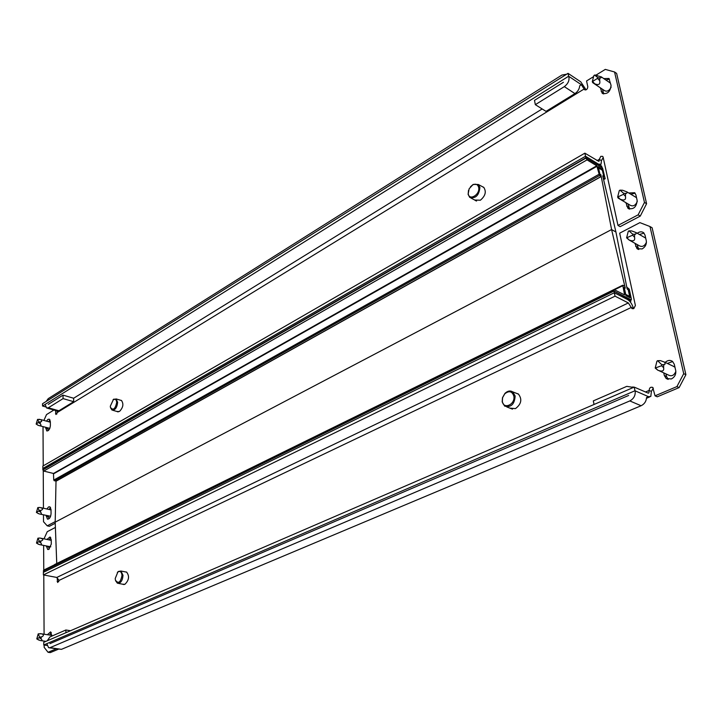 <?xml version="1.0" encoding="UTF-8"?>
<svg xmlns="http://www.w3.org/2000/svg" width="722" height="722" viewBox="0 0 722 722"><rect width="100%" height="100%" fill="white"/><g stroke="black" fill="none" stroke-linecap="round" stroke-linejoin="round"><path stroke-width="1.08" d="M509.912 408.12L515.472 408.616C521.41 404.031 522.367 399.158 518.342 393.986L515.923 393.129M125.294 571.887L126.567 572.068C129.635 576.066 129.094 580.145 124.924 584.288L122.722 584.224M665.946 373.897L666.541 376.541L668.211 379.384M663.753 372.877L664.339 375.53L666.153 378.49L671.334 378.969C674.727 377.128 676.189 374.348 675.729 370.621L674.294 364.285L672.534 361.406C670.151 359.845 667.688 360.17 665.152 362.39M48.6 546.455L49.132 549.198M46.425 546.012L47.643 549.415L48.879 549.343L51.289 544.09L51.253 539.776L50.044 536.951L46.939 539.451M638.771 249.505L637.093 244.505M637.237 233.278C639.629 231.536 641.768 231.365 643.654 232.746L644.999 235.065L646.307 240.832C646.713 244.253 645.333 246.96 642.147 248.937L636.994 248.657L634.945 243.296M633.483 308.718L633.447 308.556C632.292 304.314 630.351 301.318 627.617 299.549L614.314 292.753L615.036 296.173L628.339 302.942L56.803 577.447L59.051 580.407L631.263 307.455L631.867 308.465L633.79 308.601L635.396 305.487L619.666 233.17L639.891 222.629L649.981 226.528L683.716 373.68L685.9 374.709L679.113 387.597L657.264 396.802L655.044 395.827L652.76 387.434C650.549 386.775 649.358 387.768 649.177 390.421L645.405 392.028M57.092 577.519L57.634 582.473L59.051 580.407M47.39 634.719L50.585 631.894L51.993 636.037M43.997 538.838L47.264 531.681L55.395 527.439M56.217 648.825L48.04 652.282L44.159 647.336L44.141 645.044M44.132 642.129L44.123 641.091M44.087 634.205L43.78 575.001M43.762 570.073L43.636 545.435M679.113 387.597L676.92 386.586L655.044 395.827M676.92 386.586L683.716 373.68M50.739 537.619L49.105 539.903M639.385 234.506L644.042 233.134M649.981 226.528L652.119 227.773L685.9 374.709M648.32 393.183L634.214 387.109L634.99 390.764L648.509 396.676L650.82 396.45L651.388 391.405L653.32 388.138M58.473 649.159L50.287 652.607L48.04 652.282M49.628 635.062L51.298 632.499M672.696 361.541L667.336 363.428M633.447 308.556L631.263 307.455L628.339 302.942M56.803 577.447L43.392 574.929L615.036 296.173M43.934 569.992L43.383 572.365L614.314 292.753L43.383 572.365L43.392 574.929M648.888 392.939L649.177 390.421L651.388 391.405M634.99 390.764L43.744 644.981L47.038 645.468M43.744 644.981L43.735 642.3L634.214 387.109M49.421 647.824L61.442 649.349L641.091 405.746C644.421 404.094 646.244 401.351 646.569 397.497L648.509 396.676M46.822 643.663L48.6 647.706L50.008 647.67L629.81 400.927C633.817 398.761 635.604 395.403 635.189 390.855M633.465 387.425L626.777 386.36L593.322 400.89L594.025 404.473M49.98 643.636L628.663 395.448M65.919 632.716L65.882 629.999L49.926 636.93L47.228 640.793M65.882 629.999L70.494 630.73M122 575.434C121.585 571.896 120.204 570.741 117.866 571.986L115.213 578.548L115.439 580.19C118.39 584.071 120.583 582.492 122 575.434M117.361 572.429L118.345 571.463L120.989 571.03L123.011 575.353C122.487 580.867 120.619 583.484 117.388 583.205L115.619 580.75M513.838 396.107C512.124 391.207 509.1 390.44 504.768 393.806L502.593 397.651L502.341 401.369C503.414 409.943 515.535 404.473 513.838 396.107M502.187 401.919L502.476 397.732L504.922 393.409C507.566 390.882 510.165 390.367 512.728 391.865L515.147 395.999C514.551 404.311 511.05 407.677 504.642 406.107L502.187 401.919M631.073 299.82L631.434 299.251L629.25 289.17L626.895 287.203L627.256 288.881L628.411 289.784L630.062 297.735L626.01 295.722L624.052 287.509L625.072 287.744L624.711 286.065L622.761 285.217L624.593 294.919L614.494 289.802L613.98 289.82L613.953 291.047L630.631 300.027M43.374 571.084L613.953 291.047L43.374 571.084M625.252 288.141L624.268 287.627L625.712 294.368L629.647 296.39L628.194 289.666L627.219 289.161L626.786 287.148L615.92 231.997L611.597 229.56L625.252 288.141M601.236 176.547L600.839 174.697L599.874 174.11L598.547 167.946L602.392 170.275L603.718 176.43L602.762 175.852L603.159 177.711L615.92 231.997L611.597 229.56L601.236 176.547L56.009 481.231L55.197 522.159L611.597 229.56L55.197 522.159L56.749 563.494M628.447 296.977L629.647 296.39M630.893 301.227L630.523 299.54L613.953 291.047L614.314 292.753L630.893 301.227L630.044 301.634M662.02 364.953L657.598 360.684L656.939 361.199L655.215 368.03L661.614 365.729L662.02 364.953M655.233 368.085L657.832 370.224C662.3 371.884 664.231 371.045 663.617 367.706L663.68 365.142L665.142 363.987L664.673 362.164L660.422 360.63L657.598 360.684M675.846 371.379C674.213 375.359 671.767 376.595 668.527 375.088L658.969 370.657M673.112 366.162L674.962 367.245M39.683 637.346L38.23 633.835L36.777 638.925L39.683 637.346M36.822 638.952L40.116 640.495C42.111 640.892 42.481 640.378 41.235 638.952L41.001 637.382L42.679 636.299C43.952 635.216 43.528 634.376 41.416 633.799L38.23 633.835M117.009 411.504L119.473 411.459C123.2 407.56 123.85 403.878 121.422 400.43L120.403 400.196M482.134 186.547L483.668 187.278C486.574 191.547 485.482 195.852 480.392 200.211L474.733 200.03M45.703 427.397L46.713 430.863C48.708 430.98 49.926 429.229 50.378 425.601L50.341 421.612L49.358 419.211L47.986 419.347L46.488 421.152M605.857 80.016L609.467 79.122M603.782 78.59L608.935 78.463L611.065 85.367C610.27 91.938 607.31 94.546 602.166 93.192L600.388 87.84M635.089 193.162L630.866 194.272M625.92 202.692L627.941 208.297C633.402 209.858 636.47 207.25 637.156 200.472L635.892 194.868L634.656 192.711L628.736 192.991M46.885 508.992L48.591 506.907L49.872 506.817L51.018 509.524L51.054 513.757C50.639 517.412 49.421 519.181 47.408 519.064L46.244 515.454M598.755 161.349L584.874 153.163L585.524 156.25L42.86 468.47L585.524 156.25L598.475 164.165L601.074 164.246L601.417 160.654L603.213 157.522M638.131 214.84L644.466 202.44L614.557 71.974L616.633 73.418L646.587 203.721L640.27 216.095L638.131 214.84L617.987 225.435L603.132 157.161L602.699 156.376L600.794 156.349L599.287 159.354L597.049 160.627M614.557 71.974L605.289 69.393L596.065 75.088M55.504 410.484L55.919 414.5L57.345 412.461L584.107 89.014L584.486 89.709C586.408 90.205 587.518 89.212 587.816 86.73L586.562 80.963L593.592 76.622M43.889 420.439L46.524 414.581L53.888 410.024M55.206 521.636L47.228 525.833L43.51 521.717L43.473 514.849M43.437 508.216L43.248 470.789M43.221 465.861L43.022 426.675M628.05 203.956L629.656 209.118M49.042 509.479L50.558 507.503M48.87 518.856L48.392 515.932M640.27 216.095L620.135 226.663L617.987 225.435M55.242 523.233L49.394 526.302L47.228 525.833M603.736 93.95L602.473 89.248M47.796 427.965L48.139 430.682M50.017 419.96L48.582 421.72M644.466 202.44L646.587 203.721M599.125 161.141L599.287 159.354L601.417 160.654M601.128 176.484L55.901 481.204L53.744 480.085L53.473 473.47L43.744 471.078L42.869 469.905L585.849 157.802L602.536 167.964L605.189 178.74L603.267 177.774L602.933 176.231L603.935 176.565L602.121 169.047L598.15 166.71L599.657 173.984L600.794 174.941L601.128 176.484L599.522 175.518L596.787 165.798L587.049 159.878L585.849 157.802L42.869 469.661L42.851 466.078L584.874 153.163M585.569 89.988L584.107 89.014L581.381 84.727L579.721 85.756C579.396 89.023 577.799 91.64 574.938 93.598L546.022 111.368L535.336 104.672L564.315 86.631C568.214 83.644 569.694 80.196 568.746 76.306M586.056 89.835L580.768 81.848L568.034 73.337L568.647 76.234L581.381 84.727M56.839 410.863L57.345 412.461M45.721 406.91L42.544 406.008L568.647 76.234M568.034 73.337L42.535 403.724L42.544 406.008M566.644 74.213L561.906 75.061L48.257 398.625L46.127 401.468M63.076 398.607L73.689 401.694L73.635 398.237L63.031 395.133L63.076 398.607L48.329 407.786L58.906 410.773L73.689 401.694M48.302 404.347L63.031 395.133M47.165 408.129L57.164 410.953L58.906 410.773M45.387 405.015L46.596 407.966L48.329 407.786M535.336 104.672L534.488 100.358L563.404 82.281M468.235 193.731C469.156 201.158 480.166 194.687 478.695 187.53C477.847 184.381 475.861 183.487 472.739 184.859L469.138 188.776L468.235 193.731M470.518 186.691L473.19 184.426L478.316 184.48L479.904 187.422C479.029 195.418 475.645 198.74 469.733 197.404L468.127 194.408L468.506 190.382M110.313 406.197L110.457 407.407C113.174 410.764 115.249 409.094 116.693 402.407C116.422 399.672 115.33 398.706 113.426 399.501L110.313 406.197M113.029 399.762L116.134 398.923L117.641 402.334C117.009 407.75 115.123 410.322 111.964 410.033L110.565 407.777M601.679 166.114L602.004 167.639L585.849 157.802L585.524 156.25L601.679 166.114M39.331 541.347L37.932 538.179L36.497 543.07L39.331 541.347M36.533 543.106L39.403 544.578C41.623 545.11 42.102 544.578 40.838 542.971L40.603 541.41L42.634 540.128L42.815 539.108L40.188 538.034L37.932 538.179M50.802 546.798L40.504 544.803M633.004 234.442L628.952 230.832L628.266 231.356L626.606 237.827L632.616 235.192L633.004 234.442M626.624 237.863L629.133 240.011C633.411 241.644 635.216 240.715 634.566 237.213L634.602 234.695L636.046 233.802L635.911 232.511L631.615 230.896L628.952 230.832M646.443 242.249C644.665 246.049 642.318 247.231 639.403 245.805L628.97 239.939M644.566 237.466L645.703 238.188M39.214 510.644L37.833 507.575L36.407 512.412L39.214 510.644M36.443 512.449L39.168 513.893C41.461 514.479 41.975 513.938 40.703 512.277L40.477 510.716L42.472 509.506L42.679 508.541L40.062 507.458L37.833 507.575M50.63 516.266L40.27 514.136M623.916 193.55L619.972 190.139L619.277 190.671L617.644 197.025L623.537 194.299L623.916 193.55M617.653 197.052L618.167 198.099L620.135 199.209C624.349 200.824 626.127 199.868 625.46 196.33L625.496 193.821L626.931 193.009L626.867 191.862L622.59 190.247L619.972 190.139M637.282 201.528C635.541 205.427 633.212 206.672 630.288 205.274L619.638 198.974M635.577 197.106L636.533 197.72M38.88 422.153L37.562 419.392L36.154 424.058L38.88 422.153M36.181 424.085L38.519 425.448C41.001 426.179 41.605 425.628 40.333 423.805L40.107 422.253L41.677 421.477L41.217 419.699L37.562 419.392M49.827 428.363L39.593 425.745M598.213 77.94L594.558 75.061L593.872 75.602L592.293 81.64L598.213 77.94M592.302 81.658L592.717 82.66L594.693 83.806C598.737 85.395 600.415 84.366 599.72 80.72L599.738 78.247L601.146 77.651L601.264 76.866L595.108 75.142M611.146 87.145C609.269 90.755 607.067 91.92 604.522 90.629L593.484 83.183M610.027 82.859L601.264 76.866M664.339 375.53L666.541 376.541M46.434 546.563L48.609 547.014M635.613 246.283L637.761 247.484M57.128 581.318L58.789 581.634M629.81 400.927L641.091 405.746M50.008 647.67L61.442 649.349M506.727 406.901L512.467 409.148M43.374 570.831L613.88 290.704M614.494 289.802L622.698 285.768M664.475 364.538L661.884 364.709M663.617 367.706L661.614 365.729M657.832 370.224L655.829 368.256M660.422 360.63L657.841 360.792M41.858 636.831L39.656 637.165M41.235 638.952L39.457 637.842M38.708 640.053L36.93 638.952M40.567 633.636L38.374 633.961M55.54 413.58L56.912 413.968M542.159 108.95L73.635 398.237M46.244 516.329L48.401 516.799M626.669 206.077L628.808 207.331M601.173 91.369L603.258 92.777M45.712 428.435L47.805 429.003M564.315 86.631L574.938 93.598M585.921 158.109L42.869 469.905M587.049 159.878L43.744 471.078M596.787 165.798L53.473 473.47M597.067 166.24L53.69 473.758M598.818 174.417L53.744 480.085M599.522 175.518L54.285 480.816M602.121 169.047L601.209 169.562M602.401 169.48L601.724 169.869M604.865 178.731L603.574 179.453M41.434 540.922L39.295 541.175M40.838 542.971L39.105 541.834M38.383 544.235L36.651 543.097M40.188 538.034L38.058 538.278M635.378 234.208L632.878 234.226M634.566 237.213L632.616 235.192M629.133 240.011L627.183 237.998M631.615 230.896L629.115 230.914M41.289 510.255L39.187 510.472M40.703 512.277L38.988 511.122M38.275 513.586L36.569 512.439M40.062 507.458L37.959 507.674M626.272 193.37L623.799 193.343M625.46 196.33L623.537 194.299M620.135 199.209L618.212 197.178M622.59 190.247L620.117 190.211M40.901 421.847L38.853 422M40.333 423.805L38.672 422.632M37.977 425.249L36.317 424.076M39.71 419.32L37.661 419.473M600.496 77.904L598.105 77.75M599.72 80.72L597.852 78.662M594.693 83.806L592.834 81.748M597.049 75.259L594.657 75.106M666.153 378.49L668.031 379.348M47.643 549.415L48.212 549.532M636.994 248.657L638.257 249.37M631.867 308.465L632.436 308.754M646.515 398.264L649.665 396.938M122.939 584.333L123.976 584.531M633.772 387.299L632.86 386.893M117.866 571.986L118.345 571.463M126.783 572.176L120.989 571.03M124.22 584.504L118.408 583.394M518.622 394.194L512.728 391.865M630.658 300.153L631.254 299.865M43.69 570.109L613.98 289.82M54.673 564.514L622.761 285.217M664.673 362.164L674.51 366.821M41.208 640.658L45.901 641.362M41.416 633.799L51.984 635.423M117.217 411.63L117.993 411.865M475.013 200.283L476.204 200.915M599.802 164.968L600.334 164.67M47.408 519.064L47.941 519.181M627.941 208.297L629.052 208.947M602.166 93.192L602.942 93.707M46.713 430.863L47.183 430.989M476.574 201.005L470.924 198.027M483.957 187.53L478.316 184.48M472.739 184.859L473.19 184.426M118.237 411.865L112.731 410.258M121.63 400.566L116.134 398.923M113.426 399.501L113.959 399.058M605.09 178.794L603.61 179.616M41.362 538.296L51.253 540.345M635.911 232.511L645.513 238.007M41.334 507.747L51.027 509.931M626.867 191.862L636.407 197.602M41.217 419.699L50.35 422.208M594.558 75.061L596.137 75.097"/></g></svg>
